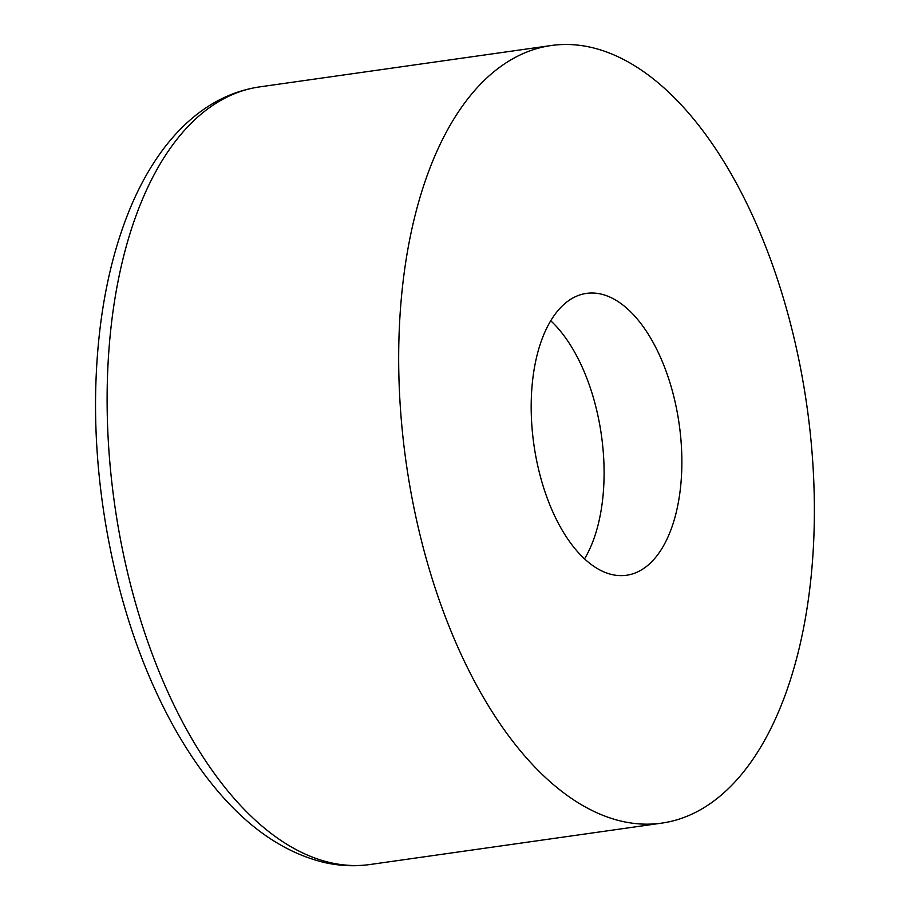<?xml version="1.0" encoding="UTF-8"?>
<svg xmlns="http://www.w3.org/2000/svg" width="910" height="910" viewBox="0 0 910 910"><rect width="100%" height="100%" fill="white"/><g stroke="black" fill="none" stroke-linecap="round" stroke-linejoin="round"><path stroke-width="1.36" d="M622.065 821.332A392.71 202.373 81.9 0 0 661.684 823.129A392.71 202.373 81.9 0 0 806.886 405.883A392.71 202.373 81.9 0 0 551.346 45.5A392.71 202.373 81.9 0 0 401.754 424.993A392.71 202.373 81.9 0 0 622.065 821.332M612.146 574.608A142.358 73.357 81.9 0 0 626.512 575.268A142.358 73.357 81.9 0 0 679.156 424.014A142.358 73.357 81.9 0 0 586.518 293.373A142.358 73.357 81.9 0 0 531.474 419.078A142.358 73.357 81.9 0 0 599.497 569.774A142.358 73.357 81.9 0 0 612.146 574.608M550.743 320.775A142.358 73.357 -98.1 0 1 584.527 558.888M551.346 45.5L259.794 86.871A392.71 202.373 81.9 0 0 110.19 466.364A392.71 202.373 81.9 0 0 330.501 862.691A392.71 202.373 81.9 0 0 370.12 864.5L661.684 823.129M370.12 864.5C354.889 866.638 339.544 865.956 324.096 862.441C283.021 852.42 245.484 826.087 211.473 783.464C190.201 756.824 171.376 725.475 154.973 689.405C113.249 598.257 91.341 481.015 96.198 375.602C99.031 312.619 110.201 257.212 129.721 209.368C138.479 188.143 148.774 169.294 160.604 152.812C170.591 138.911 181.602 126.979 193.625 117.037C213.691 100.475 235.747 90.42 259.794 86.871"/></g></svg>
